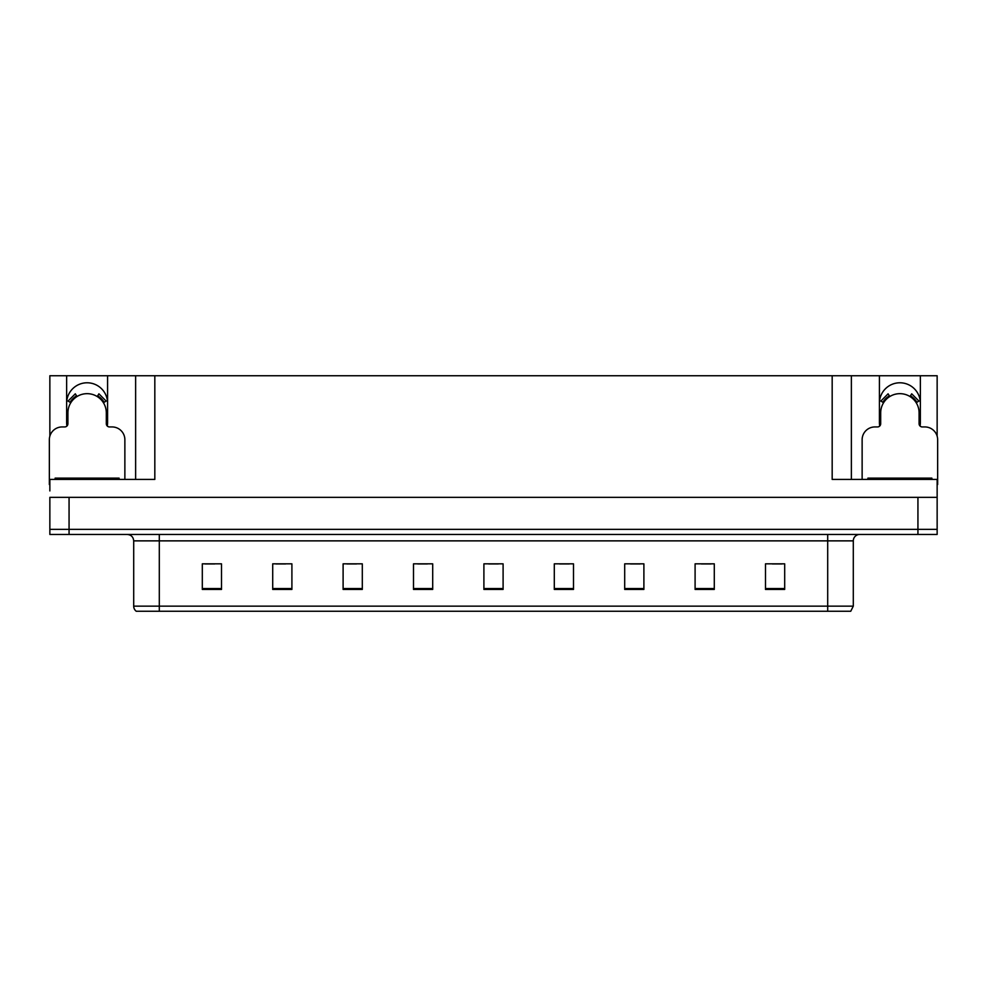<?xml version="1.0" encoding="UTF-8"?>
<svg xmlns="http://www.w3.org/2000/svg" width="987" height="987" viewBox="0 0 987 987"><rect width="100%" height="100%" fill="white"/><g stroke="black" fill="none" stroke-linecap="round" stroke-linejoin="round"><path stroke-width="1.48" d="M920.057 426.039A20.48 20.48 0 0 0 920.365 422.461L920.365 375.739L937.144 375.739L937.144 436.155M107.275 426.039A20.48 20.48 0 0 0 107.583 422.461L107.583 375.739L135.626 375.739L135.626 479.423M66.635 403.264A20.48 20.48 0 0 1 87.115 382.783A20.48 20.48 0 0 1 107.583 403.264M135.626 375.739L832.177 375.739L832.177 479.423L937.144 479.423L937.144 497.337L49.856 497.337L49.856 529.34L69.065 529.34L49.856 529.34L49.856 534.46L69.065 534.46L69.065 529.34L917.935 529.34L69.065 529.34L69.065 497.337M49.856 490.934L49.856 479.423L154.823 479.423L154.823 375.739M66.943 426.039A20.48 20.48 0 0 1 66.635 422.461L66.635 375.739L49.856 375.739L49.856 436.155M69.065 534.46L937.144 534.46L937.144 529.34L917.935 529.34L937.144 529.34L937.144 490.934M832.177 375.739L851.374 375.739L851.374 479.423M851.374 375.739L879.417 375.739L879.417 422.461A20.48 20.48 0 0 0 879.725 426.039M920.365 375.739L879.417 375.739M66.635 375.739L107.583 375.739M920.365 403.264A20.48 20.48 0 0 0 899.885 382.783A20.48 20.48 0 0 0 879.417 403.264M853.299 606.141L850.745 611.261L827.698 611.261L827.698 606.141L853.299 606.141L853.299 540.864A6.403 6.403 0 0 1 859.702 534.46M827.698 611.261L136.255 611.261A6.403 6.403 0 0 1 133.701 606.141L133.701 540.864C133.319 536.977 131.185 534.843 127.298 534.46M784.69 589.436L784.69 563.836L765.493 563.836L765.493 589.436L784.69 589.436M714.292 589.436L714.292 563.836L695.095 563.836L695.095 589.436L714.292 589.436M643.894 589.436L643.894 563.836L624.697 563.836L624.697 589.436L643.894 589.436M573.496 589.436L573.496 563.836L554.299 563.836L554.299 589.436L573.496 589.436M221.507 589.436L221.507 563.836L202.31 563.836L202.31 589.436L221.507 589.436M291.905 589.436L291.905 563.836L272.708 563.836L272.708 589.436L291.905 589.436M362.303 589.436L362.303 563.836L343.106 563.836L343.106 589.436L362.303 589.436M432.701 589.436L432.701 563.836L413.504 563.836L413.504 589.436L432.701 589.436M503.099 589.436L503.099 563.836L483.901 563.836L483.901 589.436L503.099 589.436M150.777 611.261L139.13 611.261M630.52 563.959L640.119 563.959M701.436 563.959L711.035 563.959M772.34 563.959L781.938 563.959M417.785 563.959L427.383 563.959M346.881 563.959L356.48 563.959M275.965 563.959L285.564 563.959M205.062 563.959L214.66 563.959M559.617 563.959L569.215 563.959M488.701 563.959L498.299 563.959M124.868 479.423L124.868 439.746A12.794 12.794 0 0 0 112.074 426.939L109.508 426.939A3.195 3.195 0 0 1 106.312 423.744L106.312 412.862A19.197 19.197 0 0 0 87.115 393.665A19.197 19.197 0 0 0 67.906 412.862L67.906 423.744A3.195 3.195 0 0 1 64.71 426.939L62.144 426.939A12.794 12.794 0 0 0 49.35 439.746L49.35 484.543A12.794 12.794 0 0 1 49.856 484.555M97.219 396.54L98.91 393.825L106.152 401.067L103.425 402.745M70.793 402.745L68.066 401.067L75.308 393.825L76.998 396.54M937.144 484.555A12.794 12.794 0 0 1 937.65 484.543L937.65 439.746A12.794 12.794 0 0 0 924.856 426.939L922.29 426.939A3.195 3.195 0 0 1 919.094 423.744L919.094 412.862A19.197 19.197 0 0 0 899.885 393.665A19.197 19.197 0 0 0 880.688 412.862L880.688 423.744A3.195 3.195 0 0 1 877.492 426.939L874.926 426.939A12.794 12.794 0 0 0 862.132 439.746L862.132 479.423M910.002 396.54L911.692 393.825L918.934 401.067L916.207 402.745M883.575 402.745L880.848 401.067L888.09 393.825L889.78 396.54M55.112 479.423L55.112 478.14L119.106 478.14L119.106 479.423M867.894 479.423L867.894 478.14L931.888 478.14L931.888 479.423M917.935 497.337L917.935 534.46M827.698 534.46L827.698 540.864L133.701 540.864M853.299 540.864L827.698 540.864L827.698 606.141L159.302 606.141L159.302 611.261M133.701 606.141L159.302 606.141L159.302 534.46M503.099 588.548L483.901 588.548M432.701 588.548L413.504 588.548M362.303 588.548L343.106 588.548M291.905 588.548L272.708 588.548M221.507 588.548L202.31 588.548M573.496 588.548L554.299 588.548M643.894 588.548L624.697 588.548M714.292 588.548L695.095 588.548M784.69 588.548L765.493 588.548M104.166 402.301A20.061 20.061 0 0 0 97.676 395.812M76.542 395.812A20.061 20.061 0 0 0 70.052 402.301M103.61 402.634A19.407 19.407 0 0 0 97.331 396.367M76.887 396.367A19.407 19.407 0 0 0 70.608 402.634M916.948 402.301A20.061 20.061 0 0 0 910.458 395.812M889.324 395.812A20.061 20.061 0 0 0 882.834 402.301M916.392 402.634A19.407 19.407 0 0 0 910.113 396.367M889.669 396.367A19.407 19.407 0 0 0 883.39 402.634M115.911 478.14L115.911 479.423M58.307 478.14L58.307 479.423M928.693 478.14L928.693 479.423M871.089 478.14L871.089 479.423"/></g></svg>
